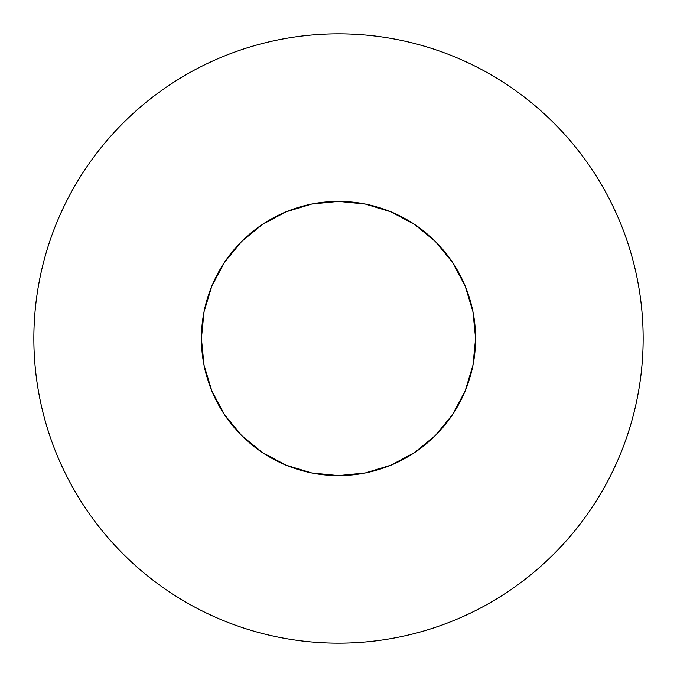 <?xml version="1.0" encoding="UTF-8"?>
<svg xmlns="http://www.w3.org/2000/svg" width="677" height="677" viewBox="0 0 677 677"><rect width="100%" height="100%" fill="white"/><g stroke="black" fill="none" stroke-linecap="round" stroke-linejoin="round"><path stroke-width="1.02" d="M338.5 475.592A137.093 137.093 0 0 1 201.407 338.5A137.093 137.093 0 0 1 338.5 201.407L365.241 204.039L390.959 211.842L414.662 224.51L435.438 241.562L452.49 262.337L465.158 286.041L472.961 311.758L475.592 338.5L472.961 365.241L465.158 390.959L452.49 414.662L435.438 435.438L414.662 452.49L390.959 465.158L365.241 472.961L338.5 475.592L311.758 472.961L286.041 465.158L262.337 452.49L241.562 435.438L224.51 414.662L211.842 390.959L204.039 365.241L201.407 338.5L204.039 311.758L211.842 286.041L224.51 262.337L241.562 241.562L262.337 224.51L286.041 211.842L311.758 204.039L338.5 201.407A137.093 137.093 0 0 1 475.592 338.5A137.093 137.093 0 0 1 338.5 475.592M338.5 33.85A304.65 304.65 0 0 1 643.15 338.5A304.65 304.65 0 0 1 338.5 643.15C358.505 643.15 378.316 641.195 397.932 637.294C417.557 633.393 436.606 627.613 455.088 619.963C473.561 612.304 491.121 602.919 507.758 591.808C524.387 580.697 539.772 568.062 553.921 553.921C568.062 539.772 580.697 524.387 591.808 507.758C602.919 491.121 612.304 473.561 619.963 455.088C627.613 436.606 633.393 417.557 637.294 397.932C641.195 378.316 643.15 358.505 643.15 338.5C643.15 318.495 641.195 298.684 637.294 279.068C633.393 259.443 627.613 240.394 619.963 221.912C612.304 203.439 602.919 185.879 591.808 169.242C580.697 152.613 568.062 137.228 553.921 123.079C539.772 108.938 524.387 96.303 507.758 85.192C491.121 74.081 473.561 64.696 455.088 57.037C436.606 49.387 417.557 43.607 397.932 39.706C378.316 35.805 358.505 33.85 338.5 33.85C318.495 33.85 298.684 35.805 279.068 39.706C259.443 43.607 240.394 49.387 221.912 57.037C203.439 64.696 185.879 74.081 169.242 85.192C152.613 96.303 137.228 108.938 123.079 123.079C108.938 137.228 96.303 152.613 85.192 169.242C74.081 185.879 64.696 203.439 57.037 221.912C49.387 240.394 43.607 259.443 39.706 279.068C35.805 298.684 33.85 318.495 33.85 338.5C33.85 358.505 35.805 378.316 39.706 397.932C43.607 417.557 49.387 436.606 57.037 455.088C64.696 473.561 74.081 491.121 85.192 507.758C96.303 524.387 108.938 539.772 123.079 553.921C137.228 568.062 152.613 580.697 169.242 591.808C185.879 602.919 203.439 612.304 221.912 619.963C240.394 627.613 259.443 633.393 279.068 637.294C298.684 641.195 318.495 643.15 338.5 643.15A304.65 304.65 0 0 1 33.85 338.5A304.65 304.65 0 0 1 338.5 33.85M507.758 591.808C524.387 580.697 539.772 568.062 553.921 553.921C568.062 539.772 580.697 524.387 591.808 507.758M591.808 169.242C580.697 152.613 568.062 137.228 553.921 123.079C539.772 108.938 524.387 96.303 507.758 85.192M169.242 85.192C152.613 96.303 137.228 108.938 123.079 123.079C108.938 137.228 96.303 152.613 85.192 169.242M85.192 507.758C96.303 524.387 108.938 539.772 123.079 553.921C137.228 568.062 152.613 580.697 169.242 591.808M390.959 211.842L414.662 224.51M452.49 262.337L465.158 286.041M465.158 390.959L452.49 414.662M414.662 452.49L390.959 465.158L365.241 472.961M286.041 465.158L262.337 452.49M224.51 414.662L211.842 390.959M211.842 286.041L224.51 262.337M262.337 224.51L286.041 211.842"/></g></svg>
